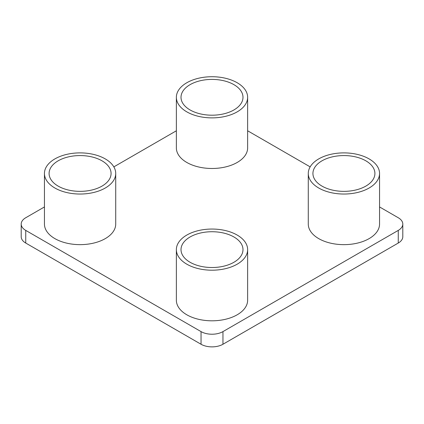 <?xml version="1.0" encoding="UTF-8"?>
<svg xmlns="http://www.w3.org/2000/svg" width="424" height="424" viewBox="0 0 424 424"><rect width="100%" height="100%" fill="white"/><g stroke="black" fill="none" stroke-linecap="round" stroke-linejoin="round"><path stroke-width="0.64" d="M176.363 130.783L113.844 166.876M44.446 206.944L25.737 217.745A15.497 8.946 0 0 0 21.2 224.068A15.497 8.946 0 0 0 25.737 230.396L201.045 331.605A15.497 8.946 0 0 0 222.955 331.605L398.263 230.396A15.497 8.946 0 0 0 402.8 224.068A15.497 8.946 0 0 0 398.263 217.745L379.554 206.944M21.2 224.068L21.2 236.719A15.497 8.946 0 0 0 25.737 243.047L201.045 344.256A15.497 8.946 0 0 0 222.955 344.256L398.263 243.047A15.497 8.946 0 0 0 402.8 236.719L402.8 224.068M310.156 166.876L247.637 130.783M44.446 173.464L44.446 224.068A35.637 20.575 0 0 0 80.083 244.643A35.637 20.575 0 0 0 115.72 224.068L115.72 173.464A35.637 20.575 0 0 0 105.285 158.915A35.637 20.575 0 0 0 66.446 154.453A35.637 20.575 0 0 0 44.446 173.464A35.637 20.575 0 0 0 80.083 194.038A35.637 20.575 0 0 0 115.72 173.464M176.363 97.303L176.363 147.907A35.637 20.575 0 0 0 212 168.482A35.637 20.575 0 0 0 247.637 147.907L247.637 97.303A35.637 20.575 0 0 0 237.202 82.754A35.637 20.575 0 0 0 198.363 78.292A35.637 20.575 0 0 0 176.363 97.303A35.637 20.575 0 0 0 212 117.877A35.637 20.575 0 0 0 247.637 97.303M308.28 173.464L308.28 224.068A35.637 20.575 0 0 0 343.917 244.648A35.637 20.575 0 0 0 379.554 224.068L379.554 173.464A35.637 20.575 0 0 0 369.119 158.915A35.637 20.575 0 0 0 330.28 154.453A35.637 20.575 0 0 0 308.28 173.464A35.637 20.575 0 0 0 343.917 194.038A35.637 20.575 0 0 0 379.554 173.464M176.363 249.625L176.363 300.229A35.637 20.575 0 0 0 212 320.809A35.637 20.575 0 0 0 247.637 300.229L247.637 249.625A35.637 20.575 0 0 0 237.202 235.076A35.637 20.575 0 0 0 198.363 230.614A35.637 20.575 0 0 0 176.363 249.625A35.637 20.575 0 0 0 212 270.199A35.637 20.575 0 0 0 247.637 249.625M101.998 160.813A30.989 17.893 180 0 1 111.072 173.464A30.989 17.893 180 0 1 80.083 191.357A30.989 17.893 180 0 1 49.094 173.464A30.989 17.893 180 0 1 68.222 156.933A30.989 17.893 180 0 1 101.998 160.813M233.916 84.652A30.989 17.893 180 0 1 242.989 97.303A30.989 17.893 180 0 1 212 115.196A30.989 17.893 180 0 1 181.011 97.303A30.989 17.893 180 0 1 200.139 80.772A30.989 17.893 180 0 1 233.916 84.652M365.833 160.813A30.989 17.893 180 0 1 374.906 173.464A30.989 17.893 180 0 1 343.917 191.357A30.989 17.893 180 0 1 312.928 173.464A30.989 17.893 180 0 1 332.056 156.933A30.989 17.893 180 0 1 365.833 160.813M233.916 236.974A30.989 17.893 180 0 1 242.989 249.625A30.989 17.893 180 0 1 212 267.518A30.989 17.893 180 0 1 181.011 249.625A30.989 17.893 180 0 1 200.139 233.094A30.989 17.893 180 0 1 233.916 236.974M25.737 230.396L25.737 243.047M201.045 331.605L201.045 344.256M222.955 331.605L222.955 344.256M398.263 230.396L398.263 243.047"/></g></svg>
